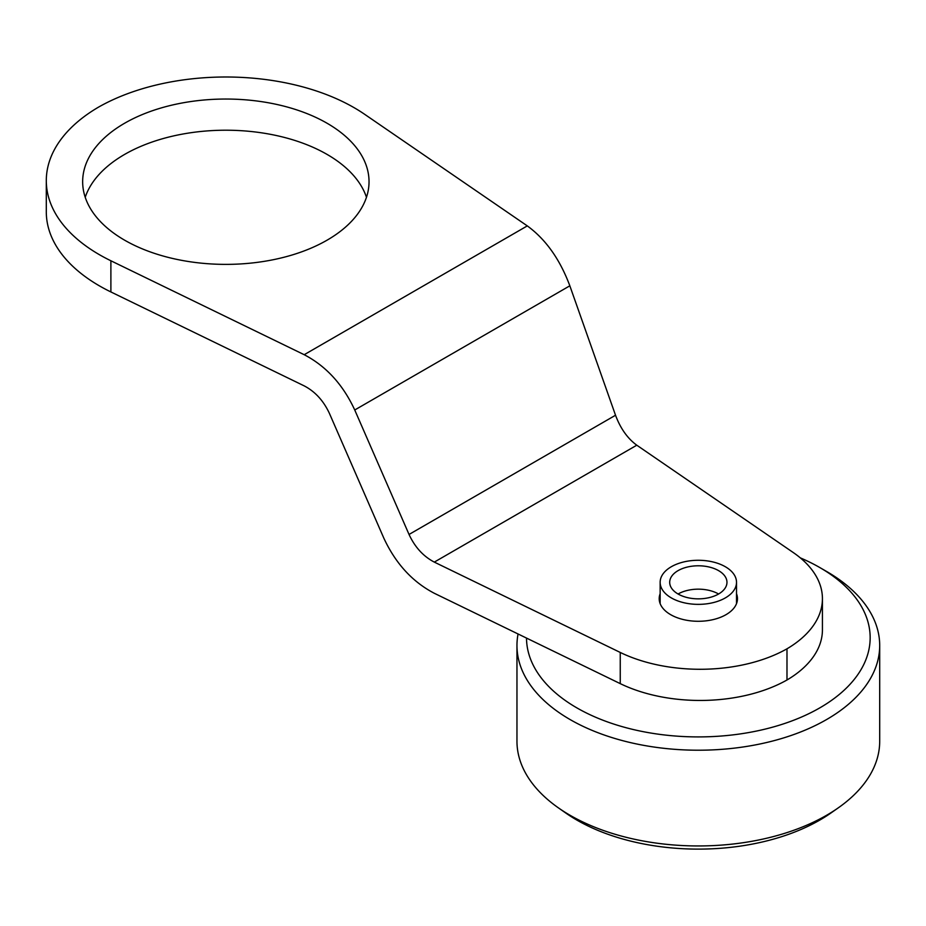 <?xml version="1.0" encoding="UTF-8"?>
<svg xmlns="http://www.w3.org/2000/svg" width="926" height="926" viewBox="0 0 926 926"><rect width="100%" height="100%" fill="white"/><g stroke="black" fill="none" stroke-linecap="round" stroke-linejoin="round"><path stroke-width="1.39" d="M736.517 593.728A39.135 22.594 180 0 1 737.466 598.682A39.135 22.594 180 0 1 726.007 614.667A39.135 22.594 180 0 1 683.353 619.563A39.135 22.594 180 0 1 659.196 598.682A39.135 22.594 180 0 1 660.145 593.728M366.465 197.296A143.183 82.669 0 0 0 267.869 133.853A143.183 82.669 0 0 0 124.593 154.434A143.183 82.669 0 0 0 85.227 197.296M327.098 240.158A143.183 82.669 180 0 1 171.055 258.088A143.183 82.669 180 0 1 82.657 181.704A143.183 82.669 180 0 1 124.593 123.251A143.183 82.669 180 0 1 280.636 105.332A143.183 82.669 180 0 1 369.034 181.704A143.183 82.669 180 0 1 327.098 240.158M620.246 652.448A124.096 71.649 0 0 0 786.984 648.813L786.984 679.997A124.096 71.649 180 0 1 620.246 683.631L434.306 593.277C412.371 581.829 395.529 563.402 383.758 537.994L329.471 413.517C323.591 400.819 315.164 391.605 304.203 385.876L110.888 291.945A181.369 104.707 180 0 1 46.3 211.834L46.3 180.663A181.369 104.707 0 0 0 110.888 260.773L304.203 354.704C326.126 366.152 342.979 384.579 354.739 409.986L409.037 534.464C414.917 547.162 423.344 556.376 434.306 562.105L620.246 652.448L620.246 683.631M786.984 648.813A124.096 71.649 0 0 0 822.427 598.682A124.096 71.649 0 0 0 793.281 552.556L636.787 445.198C627.562 438.473 620.478 428.483 615.524 415.242L569.837 285.81C559.929 259.326 545.761 239.348 527.299 225.898L364.613 114.28A181.369 104.707 0 0 0 354.183 107.717L353.998 107.613A181.369 104.707 0 0 0 98.515 107.138A181.369 104.707 0 0 0 46.3 180.663M822.427 598.682L822.427 629.865A124.096 71.649 180 0 1 786.984 679.997M671.338 566.724A38.186 22.039 180 0 1 712.939 561.955A38.186 22.039 180 0 1 736.517 582.315A38.186 22.039 180 0 1 725.336 597.907A38.186 22.039 180 0 1 683.724 602.687A38.186 22.039 180 0 1 660.145 582.315A38.186 22.039 180 0 1 671.338 566.724M678.075 594.006A28.637 16.529 180 0 1 678.087 594.006A28.637 16.529 180 0 1 718.588 594.006A28.637 16.529 180 0 1 687.37 597.594A28.637 16.529 180 0 1 669.695 582.315A28.637 16.529 180 0 1 678.087 570.624A28.637 16.529 180 0 1 709.293 567.048A28.637 16.529 180 0 1 726.968 582.315A28.637 16.529 180 0 1 718.576 594.006M800.319 557.869A171.819 99.198 180 0 1 819.834 567.569L826.582 571.458A181.369 104.707 180 0 1 879.7 645.503L879.7 741.251A181.369 104.707 180 0 1 838.319 807.819L830.946 812.993A171.819 99.198 180 0 1 819.823 820.066A171.819 99.198 180 0 1 565.717 812.993L558.343 807.819A181.369 104.707 180 0 1 516.963 741.251L516.963 645.503A181.369 104.707 180 0 1 518.062 633.974M838.319 807.819A181.369 104.707 180 0 1 826.582 815.285A181.369 104.707 180 0 1 558.343 807.819M879.7 645.503A181.369 104.707 180 0 1 826.582 719.548A181.369 104.707 180 0 1 628.928 742.247A181.369 104.707 180 0 1 516.963 645.503M819.834 567.569A171.819 99.198 180 0 1 819.834 707.858A171.819 99.198 180 0 1 632.875 729.433A171.819 99.198 180 0 1 526.512 638.083M110.888 260.773L110.888 291.945M527.299 225.898L304.203 354.704M569.837 285.81L354.739 409.986M615.524 415.242L409.037 534.464M636.787 445.198L434.306 562.105M736.517 603.648L736.517 582.315M660.145 603.648L660.145 582.315"/></g></svg>
